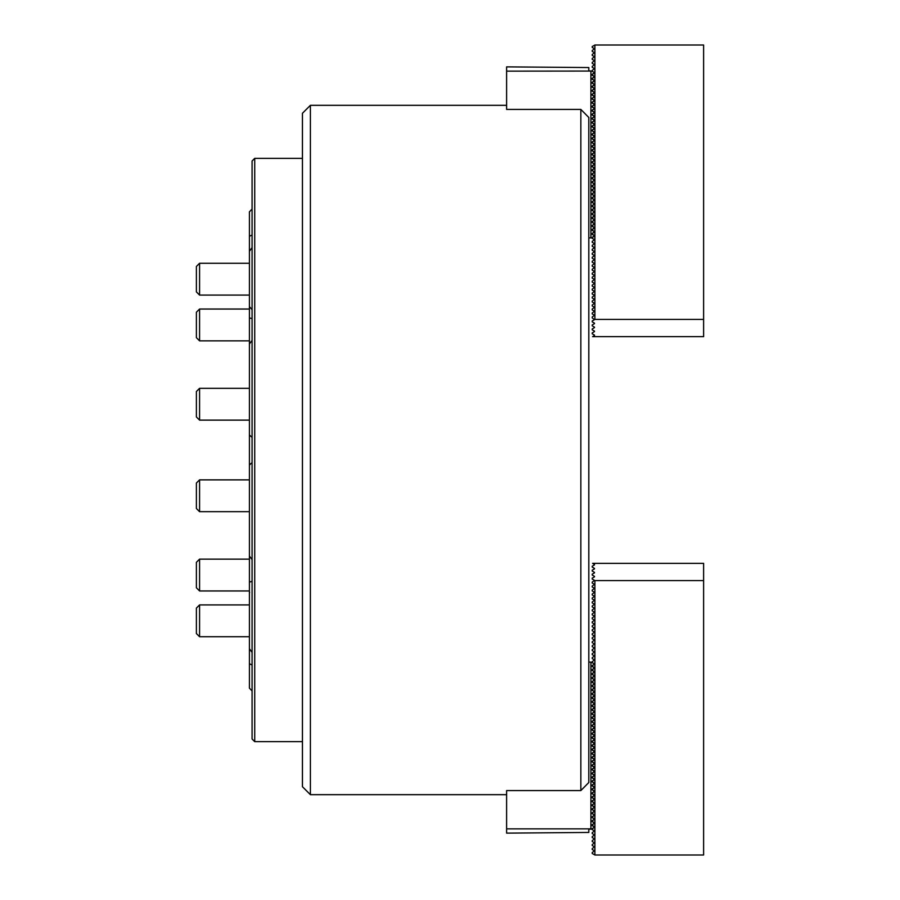 <?xml version="1.0" encoding="UTF-8"?>
<svg xmlns="http://www.w3.org/2000/svg" width="900" height="900" viewBox="0 0 900 900"><rect width="100%" height="100%" fill="white"/><g stroke="black" fill="none" stroke-linecap="round" stroke-linejoin="round"><path stroke-width="1.35" d="M310.399 794.678L302.445 786.724L302.445 113.276L310.399 105.323L310.399 794.678L506.61 794.678M580.849 109.418L588.803 117.472L588.803 782.528L580.849 790.582L580.849 109.418L506.61 109.418L506.61 71.145L591.817 71.055L594.101 72.383L594.101 73.294L591.851 74.599L594.101 76.354L594.101 77.276L591.851 78.57L594.101 80.336L594.101 81.248L591.851 82.552L594.101 84.308L594.101 85.23L591.851 86.535L594.101 88.29L594.101 89.201L591.851 90.506L594.101 92.272L594.101 93.184L591.851 94.489L594.101 96.244L594.101 97.155L591.851 98.46L594.101 100.226L594.101 101.138L591.851 102.442L594.101 104.198L594.101 105.109L591.851 106.414L594.101 108.18L594.101 109.091L591.851 110.396L594.101 112.151L594.101 113.074L591.851 114.367L594.101 116.134L594.101 117.045L591.851 118.35L594.101 120.105L594.101 121.028L591.851 122.321L594.101 124.087L594.101 124.999L591.851 126.304L594.101 128.059L594.101 128.981L591.851 130.275L594.101 132.041L594.101 132.953L591.851 134.257L594.101 136.013L594.101 136.935L591.851 138.229L594.101 139.995L594.101 140.906L591.851 142.211L594.101 143.966L594.101 144.889L591.851 146.183L594.101 147.949L594.101 148.86L591.851 150.165L594.101 151.92L594.101 152.843L591.851 154.136L594.101 155.903L594.101 156.814L591.851 158.119L594.101 159.874L594.101 160.796L591.851 162.09L594.101 163.856L594.101 164.768L591.851 166.072L594.101 167.828L594.101 168.75L591.851 170.044L594.101 171.81L594.101 172.721L591.851 174.026L594.101 175.781L594.101 176.704L591.851 177.998L594.101 179.764L594.101 180.675L591.851 181.98L594.101 183.735L594.101 184.657L591.851 185.963L594.101 187.718L594.101 188.629L591.851 189.934L594.101 191.7L594.101 192.611L591.851 193.916L594.101 195.671L594.101 196.583L591.851 197.888L594.101 199.654L594.101 200.565L591.851 201.87L594.101 203.625L594.101 204.536L591.851 205.841L594.101 207.607L594.101 208.519L591.851 209.824L594.101 211.579L594.101 212.49L591.851 213.795L594.101 215.561L594.101 216.472L591.851 217.778L594.101 219.532L594.101 220.455L591.851 221.749L594.101 223.515L594.101 224.426L591.851 225.731L594.101 227.486L594.101 228.409L591.851 229.703L594.101 231.469L594.101 232.38L591.851 233.685L594.101 235.44L594.101 236.362L591.716 237.893L588.803 237.893M506.61 828.855L590.918 828.855L590.918 662.107L594.101 663.637L594.101 664.56L591.851 665.854L594.101 667.62L594.101 668.531L591.851 669.836L594.101 671.591L594.101 672.514L591.851 673.808L594.101 675.574L594.101 676.485L591.851 677.79L594.101 679.545L594.101 680.467L591.851 681.773L594.101 683.528L594.101 684.439L591.851 685.744L594.101 687.51L594.101 688.421L591.851 689.726L594.101 691.481L594.101 692.393L591.851 693.697L594.101 695.464L594.101 696.375L591.851 697.68L594.101 699.435L594.101 700.346L591.851 701.651L594.101 703.418L594.101 704.329L591.851 705.634L594.101 707.389L594.101 708.3L591.851 709.605L594.101 711.371L594.101 712.283L591.851 713.587L594.101 715.342L594.101 716.265L591.851 717.559L594.101 719.325L594.101 720.236L591.851 721.541L594.101 723.296L594.101 724.219L591.851 725.512L594.101 727.279L594.101 728.19L591.851 729.495L594.101 731.25L594.101 732.173L591.851 733.466L594.101 735.232L594.101 736.144L591.851 737.449L594.101 739.204L594.101 740.126L591.851 741.42L594.101 743.186L594.101 744.097L591.851 745.403L594.101 747.158L594.101 748.08L591.851 749.374L594.101 751.14L594.101 752.051L591.851 753.356L594.101 755.111L594.101 756.034L591.851 757.327L594.101 759.094L594.101 760.005L591.851 761.31L594.101 763.065L594.101 763.988L591.851 765.281L594.101 767.048L594.101 767.959L591.851 769.264L594.101 771.019L594.101 771.941L591.851 773.235L594.101 775.001L594.101 775.913L591.851 777.217L594.101 778.972L594.101 779.895L591.851 781.189L594.101 782.955L594.101 783.866L591.851 785.171L594.101 786.926L594.101 787.849L591.851 789.154L594.101 790.909L594.101 791.82L591.851 793.125L594.101 794.891L594.101 795.803L591.851 797.107L594.101 798.863L594.101 799.774L591.851 801.079L594.101 802.845L594.101 803.756L591.851 805.061L594.101 806.816L594.101 807.727L591.851 809.033L594.101 810.799L594.101 811.71L591.851 813.015L594.101 814.77L594.101 815.692L591.851 816.986L594.101 818.752L594.101 819.664L591.851 820.969L594.101 822.724L594.101 823.646L591.851 824.94L594.101 826.706L594.101 827.617L591.716 829.148L588.803 829.148L588.803 832.444L506.61 833.13L506.61 790.582L580.849 790.582M506.61 71.145L506.61 66.87L588.803 67.556L588.803 70.852L591.817 71.055M590.918 237.893L590.918 71.145M594.495 335.093L592.245 333.799L592.245 332.876L594.495 331.582M594.495 331.121L592.245 329.816L592.245 328.905L594.495 327.6M594.495 327.139L592.245 325.845L592.245 324.923L594.495 323.629M594.495 323.168L592.245 321.863L592.245 320.951L594.9 319.421L594.9 45L592.245 46.53L592.245 47.453L594.495 48.746L592.245 50.501L592.245 51.424L594.495 52.729L592.245 54.484L592.245 55.406L594.495 56.7L592.245 58.455L592.245 59.377L594.495 60.682L592.245 62.438L592.245 63.36L594.495 64.654L592.245 66.42L592.245 67.331L594.495 68.636L592.245 70.391L592.245 71.314L594.495 72.608L592.245 74.374L592.245 75.285L594.495 76.59L592.245 78.345L592.245 79.267L594.495 80.561L592.245 82.328L592.245 83.239L594.495 84.544L592.245 86.299L592.245 87.221L594.495 88.515L592.245 90.281L592.245 91.192L594.495 92.498L592.245 94.252L592.245 95.175L594.495 96.469L592.245 98.235L592.245 99.146L594.495 100.451L592.245 102.206L592.245 103.129L594.495 104.422L592.245 106.189L592.245 107.1L594.495 108.405L592.245 110.16L592.245 111.082L594.495 112.376L592.245 114.142L592.245 115.054L594.495 116.359L592.245 118.114L592.245 119.036L594.495 120.33L592.245 122.096L592.245 123.008L594.495 124.312L592.245 126.067L592.245 126.99L594.495 128.284L592.245 130.05L592.245 130.961L594.495 132.266L592.245 134.021L592.245 134.944L594.495 136.249L592.245 138.004L592.245 138.926L594.495 140.22L592.245 141.975L592.245 142.898L594.495 144.203L592.245 145.958L592.245 146.88L594.495 148.174L592.245 149.929L592.245 150.851L594.495 152.156L592.245 153.911L592.245 154.834L594.495 156.127L592.245 157.882L592.245 158.805L594.495 160.11L592.245 161.865L592.245 162.787L594.495 164.081L592.245 165.847L592.245 166.759L594.495 168.064L592.245 169.819L592.245 170.741L594.495 172.035L592.245 173.801L592.245 174.713L594.495 176.018L592.245 177.773L592.245 178.695L594.495 179.989L592.245 181.755L592.245 182.666L594.495 183.971L592.245 185.726L592.245 186.649L594.495 187.942L592.245 189.709L592.245 190.62L594.495 191.925L592.245 193.68L592.245 194.602L594.495 195.896L592.245 197.662L592.245 198.574L594.495 199.879L592.245 201.634L592.245 202.556L594.495 203.85L592.245 205.616L592.245 206.528L594.495 207.833L592.245 209.588L592.245 210.51L594.495 211.804L592.245 213.57L592.245 214.481L594.495 215.786L592.245 217.541L592.245 218.464L594.495 219.757L592.245 221.524L592.245 222.435L594.495 223.74L592.245 225.495L592.245 226.417L594.495 227.711L592.245 229.477L592.245 230.389L594.495 231.694L592.245 233.449L592.245 234.371L594.495 235.665L592.245 237.431L592.245 238.343L594.495 239.648L592.245 241.403L592.245 242.325L594.495 243.63L592.245 245.385L592.245 246.308L594.495 247.601L592.245 249.356L592.245 250.279L594.495 251.584L592.245 253.339L592.245 254.261L594.495 255.555L592.245 257.31L592.245 258.233L594.495 259.537L592.245 261.293L592.245 262.215L594.495 263.509L592.245 265.264L592.245 266.186L594.495 267.491L592.245 269.246L592.245 270.169L594.495 271.463L592.245 273.229L592.245 274.14L594.495 275.445L592.245 277.2L592.245 278.123L594.495 279.416L592.245 281.183L592.245 282.094L594.495 283.399L592.245 285.154L592.245 286.076L594.495 287.37L592.245 289.136L592.245 290.048L594.495 291.353L592.245 293.108L592.245 294.03L594.495 295.324L592.245 297.09L592.245 298.001L594.495 299.306L592.245 301.061L592.245 301.984L594.495 303.277L592.245 305.044L592.245 305.955L594.495 307.26L592.245 309.015L592.245 309.938L594.495 311.231L592.245 312.998L592.245 313.909L594.495 315.214L592.245 316.969L592.245 317.891L594.495 319.646L592.245 320.951M594.9 319.421L703.609 319.421L703.609 45L594.9 45M594.495 335.554L592.605 336.656L703.609 336.656L703.609 319.421M594.495 568.418L592.245 567.124L592.245 566.201L594.495 564.908M594.495 572.4L592.245 571.095L592.245 570.184L594.495 568.879M594.495 576.371L592.245 575.077L592.245 574.155L594.495 572.861M592.245 579.049L594.495 580.354L592.245 582.109L592.245 583.031L594.495 584.325L592.245 586.091L592.245 587.002L594.495 588.308L592.245 590.062L592.245 590.985L594.495 592.279L592.245 594.045L592.245 594.956L594.495 596.261L592.245 598.016L592.245 598.939L594.495 600.232L592.245 601.999L592.245 602.91L594.495 604.215L592.245 605.97L592.245 606.893L594.495 608.186L592.245 609.952L592.245 610.864L594.495 612.169L592.245 613.924L592.245 614.846L594.495 616.14L592.245 617.906L592.245 618.817L594.495 620.123L592.245 621.877L592.245 622.8L594.495 624.094L592.245 625.86L592.245 626.771L594.495 628.076L592.245 629.831L592.245 630.754L594.495 632.059L592.245 633.814L592.245 634.736L594.495 636.03L592.245 637.785L592.245 638.707L594.495 640.012L592.245 641.768L592.245 642.69L594.495 643.984L592.245 645.739L592.245 646.661L594.495 647.966L592.245 649.721L592.245 650.644L594.495 651.938L592.245 653.692L592.245 654.615L594.495 655.92L592.245 657.675L592.245 658.597L594.495 659.891L592.245 661.658L592.245 662.569L594.495 663.874L592.245 665.629L592.245 666.551L594.495 667.845L592.245 669.611L592.245 670.523L594.495 671.827L592.245 673.582L592.245 674.505L594.495 675.799L592.245 677.565L592.245 678.476L594.495 679.781L592.245 681.536L592.245 682.459L594.495 683.752L592.245 685.519L592.245 686.43L594.495 687.735L592.245 689.49L592.245 690.413L594.495 691.706L592.245 693.472L592.245 694.384L594.495 695.689L592.245 697.444L592.245 698.366L594.495 699.66L592.245 701.426L592.245 702.337L594.495 703.643L592.245 705.398L592.245 706.32L594.495 707.614L592.245 709.38L592.245 710.291L594.495 711.596L592.245 713.351L592.245 714.274L594.495 715.567L592.245 717.334L592.245 718.245L594.495 719.55L592.245 721.305L592.245 722.227L594.495 723.521L592.245 725.288L592.245 726.199L594.495 727.504L592.245 729.259L592.245 730.181L594.495 731.486L592.245 733.241L592.245 734.153L594.495 735.457L592.245 737.212L592.245 738.135L594.495 739.44L592.245 741.195L592.245 742.117L594.495 743.411L592.245 745.166L592.245 746.089L594.495 747.394L592.245 749.149L592.245 750.071L594.495 751.365L592.245 753.12L592.245 754.043L594.495 755.347L592.245 757.102L592.245 758.025L594.495 759.319L592.245 761.074L592.245 761.996L594.495 763.301L592.245 765.056L592.245 765.979L594.495 767.273L592.245 769.039L592.245 769.95L594.495 771.255L592.245 773.01L592.245 773.933L594.495 775.226L592.245 776.992L592.245 777.904L594.495 779.209L592.245 780.964L592.245 781.886L594.495 783.18L592.245 784.946L592.245 785.857L594.495 787.163L592.245 788.918L592.245 789.84L594.495 791.134L592.245 792.9L592.245 793.811L594.495 795.116L592.245 796.871L592.245 797.794L594.495 799.087L592.245 800.854L592.245 801.765L594.495 803.07L592.245 804.825L592.245 805.748L594.495 807.041L592.245 808.808L592.245 809.719L594.495 811.024L592.245 812.779L592.245 813.701L594.495 814.995L592.245 816.761L592.245 817.673L594.495 818.977L592.245 820.732L592.245 821.655L594.495 822.949L592.245 824.715L592.245 825.626L594.495 826.931L592.245 828.686L592.245 829.609L594.495 830.903L592.245 832.669L592.245 833.58L594.495 834.885L592.245 836.64L592.245 837.562L594.495 838.867L592.245 840.623L592.245 841.545L594.495 842.839L592.245 844.594L592.245 845.516L594.495 846.821L592.245 848.576L592.245 849.499L594.495 850.793L592.245 852.548L592.245 853.47L594.9 855L594.9 580.579L592.245 579.049L592.245 578.137L594.495 576.832M594.9 580.579L703.609 580.579L703.609 855L594.9 855M703.609 580.579L703.609 563.344L592.605 563.344L594.495 564.446M590.918 662.107L588.803 662.107M591.817 828.945L590.918 828.855M252.079 247.612L249.424 251.28L249.424 343.957L252.079 340.402M252.079 462.566L249.424 465.053L249.424 343.957M252.079 581.355L249.424 582.109L249.424 556.043L252.079 559.597M252.079 664.954L249.424 663.773L249.424 648.72L252.079 652.387M249.424 688.151L252.079 690.952L249.424 688.151L249.424 663.773M254.722 741.656L252.079 739.001L252.079 160.999L254.722 158.344L254.722 741.656L302.445 741.656M249.424 648.72L249.424 582.109M249.424 556.043L249.424 465.053M249.424 211.849L252.079 209.047L249.424 211.849L249.424 251.28M249.424 236.227L252.079 235.046M249.424 434.947L252.079 437.434M249.424 317.891L252.079 318.645M199.575 295.088L196.391 291.904L196.391 266.456L199.575 263.273L199.575 295.088L249.424 295.088M199.575 340.853L196.391 337.68L196.391 312.221L199.575 309.037L199.575 340.853L249.424 340.853M199.575 511.684L196.391 508.5L196.391 483.041L199.575 479.869L199.575 511.684L249.424 511.684M199.575 636.727L196.391 633.544L196.391 608.096L199.575 604.913L199.575 636.727L249.424 636.727M199.575 590.962L196.391 587.779L196.391 562.32L199.575 559.148L199.575 590.962L249.424 590.962M199.575 420.131L196.391 416.959L196.391 391.5L199.575 388.316L199.575 420.131L249.424 420.131M310.399 105.323L506.61 105.323M251.741 309.274L249.424 306.641M302.445 158.344L254.722 158.344M249.649 592.279L249.424 593.359M199.575 263.273L249.424 263.273M199.575 309.037L249.424 309.037M199.575 479.869L249.424 479.869M199.575 604.913L249.424 604.913M199.575 559.148L249.424 559.148M199.575 388.316L249.424 388.316"/></g></svg>
